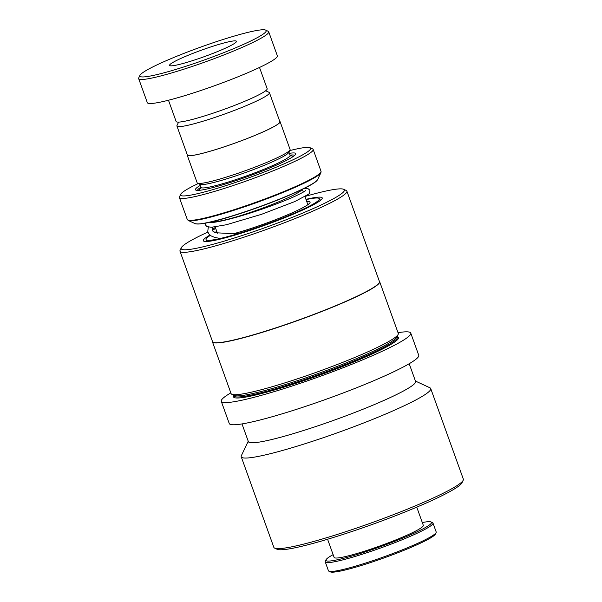 <?xml version="1.0" encoding="UTF-8"?>
<svg xmlns="http://www.w3.org/2000/svg" width="602" height="602" viewBox="0 0 602 602"><rect width="100%" height="100%" fill="white"/><g stroke="black" fill="none" stroke-linecap="round" stroke-linejoin="round"><path stroke-width="0.9" d="M178.598 122.108L176.988 125.479A49.168 4.884 -19.8 0 0 176.928 126.021A49.168 4.884 -19.8 0 0 220.52 115.494A49.168 4.884 -19.8 0 0 268.943 93.852A49.168 4.884 -19.8 0 0 269.44 92.716A49.168 4.884 -19.8 0 0 269.049 92.339L265.663 90.767M176.928 126.021L187.372 155.045A49.168 4.884 -19.8 0 0 230.965 144.518A49.168 4.884 -19.8 0 0 279.396 122.876A49.168 4.884 -19.8 0 0 279.892 121.732L269.44 92.716M187.23 154.631A49.364 4.906 -19.8 0 0 187.192 155.113L197.17 182.842A49.364 4.906 -19.8 0 0 197.569 183.219L200.075 184.378A47.385 4.703 -19.8 0 0 243.938 173.09A47.385 4.703 -19.8 0 0 288.388 153.013A47.385 4.703 -19.8 0 0 288.802 152.434L289.998 149.943A49.364 4.906 -19.8 0 0 290.059 149.394L280.08 121.672A49.364 4.906 -19.8 0 0 279.742 121.326M197.569 183.219A49.364 4.906 -19.8 0 0 243.261 171.45A49.364 4.906 -19.8 0 0 289.562 150.545A49.364 4.906 -19.8 0 0 289.998 149.943M200.203 185.431A53.315 5.298 -19.8 0 0 195.989 188.486A53.315 5.298 -19.8 0 0 195.883 190.127A53.315 5.298 -19.8 0 0 245.232 177.424A53.315 5.298 -19.8 0 0 295.236 154.842A53.315 5.298 -19.8 0 0 295.702 154.195A53.315 5.298 -19.8 0 0 289.381 153.329M200.857 187.26A51.734 5.14 -19.8 0 0 197.998 189.464A51.734 5.14 -19.8 0 0 197.448 190.398M198.246 183.527A69.11 6.863 -19.8 0 0 181.292 193.468A69.11 6.863 -19.8 0 0 180.683 194.311A69.11 6.863 -19.8 0 0 238.625 181.398A69.11 6.863 -19.8 0 0 309.94 149.86A69.11 6.863 -19.8 0 0 310.083 147.723A69.11 6.863 -19.8 0 0 289.675 150.613M310.083 147.723L312.588 148.89A71.081 7.058 160.2 0 1 313.16 149.431A71.081 7.058 160.2 0 1 312.438 151.087A71.081 7.058 160.2 0 1 242.425 182.368A71.081 7.058 160.2 0 1 179.396 197.591A71.081 7.058 160.2 0 1 179.494 196.809L180.683 194.311M187.192 155.113A49.364 4.906 -19.8 0 0 230.957 144.54A49.364 4.906 -19.8 0 0 279.576 122.816A49.364 4.906 -19.8 0 0 280.08 121.672M294.664 155.391A51.734 5.14 -19.8 0 0 290.036 155.15M265.505 32.169A67.131 6.667 -19.8 0 0 265.64 30.1A67.131 6.667 -19.8 0 0 203.499 46.098A67.131 6.667 -19.8 0 0 140.529 74.535A67.131 6.667 -19.8 0 0 139.942 75.355A67.131 6.667 -19.8 0 0 196.229 62.811A67.131 6.667 -19.8 0 0 265.505 32.169M265.64 30.1L268.153 31.266A69.11 6.863 160.2 0 1 268.71 31.793A69.11 6.863 160.2 0 1 268.01 33.396A69.11 6.863 160.2 0 1 199.939 63.812A69.11 6.863 160.2 0 1 138.663 78.614A69.11 6.863 160.2 0 1 138.753 77.854L139.942 75.355M169.937 64.564A35.541 3.529 -19.8 0 0 169.576 65.392A35.541 3.529 -19.8 0 0 201.091 57.784A35.541 3.529 -19.8 0 0 236.097 42.14A35.541 3.529 -19.8 0 0 236.458 41.312A35.541 3.529 -19.8 0 0 204.943 48.928A35.541 3.529 -19.8 0 0 169.937 64.564M259.515 67.462L267.168 88.727A48.378 4.801 160.2 0 1 266.678 89.849A48.378 4.801 160.2 0 1 219.03 111.144A48.378 4.801 160.2 0 1 176.138 121.499L168.477 100.233M268.71 31.793L277.356 55.828A69.11 6.863 160.2 0 1 276.657 57.431A69.11 6.863 160.2 0 1 208.585 87.847A69.11 6.863 160.2 0 1 147.317 102.641L138.663 78.614M306.727 201.512A50.35 5.004 160.2 0 1 310.083 202.099A50.35 5.004 160.2 0 1 310.113 202.272A50.35 5.004 160.2 0 1 283.708 216.442A50.35 5.004 160.2 0 1 233.885 233.636M306.049 199.631A60.223 5.982 160.2 0 1 319.376 198.75A60.223 5.982 160.2 0 1 319.406 198.969A60.223 5.982 160.2 0 1 263.736 225.14A60.223 5.982 160.2 0 1 206.05 239.551A60.223 5.982 160.2 0 1 206.012 239.34A60.223 5.982 160.2 0 1 210.301 235.39M215.155 232.628A60.223 5.982 160.2 0 1 216.87 231.732M436.111 532.604L435.397 534.102A56.076 5.569 160.2 0 1 396.071 553.441A56.076 5.569 160.2 0 1 330.408 571.9L328.903 571.2A57.258 5.689 -19.8 0 0 395.95 552.358A57.258 5.689 -19.8 0 0 436.111 532.604A57.258 5.689 -19.8 0 0 436.194 531.972L432.996 523.1A57.258 5.689 160.2 0 1 392.76 543.486A57.258 5.689 160.2 0 1 325.246 561.892A57.258 5.689 160.2 0 1 325.321 561.26L326.036 559.762A56.076 5.569 -19.8 0 0 392.075 542.349A56.076 5.569 -19.8 0 0 431.032 521.964A56.076 5.569 -19.8 0 0 422.295 522.528M431.032 521.964L432.537 522.664A57.258 5.689 160.2 0 1 432.996 523.1M416.757 507.14L423.311 525.335A47.385 4.703 160.2 0 1 390.006 542.206A47.385 4.703 160.2 0 1 334.133 557.437L327.586 539.241M333.124 554.638A56.076 5.569 -19.8 0 0 326.036 559.762M325.246 561.892L328.436 570.764A57.258 5.689 -19.8 0 0 328.903 571.2M206.403 240.544A61.208 6.08 -19.8 0 0 205.824 241.522M209.91 235.081A63.187 6.276 -19.8 0 0 204.01 239.205A63.187 6.276 -19.8 0 0 203.83 241.206A63.187 6.276 -19.8 0 0 262.156 226.202A63.187 6.276 -19.8 0 0 321.536 199.435A63.187 6.276 -19.8 0 0 322.138 198.615A63.187 6.276 -19.8 0 0 305.951 199.36M207.901 232.079A86.718 8.616 -19.8 0 0 182.12 246.609A86.718 8.616 -19.8 0 0 181.292 247.738A86.718 8.616 -19.8 0 0 253.788 231.612A86.718 8.616 -19.8 0 0 343.418 192.03A86.718 8.616 -19.8 0 0 343.667 189.284A86.718 8.616 -19.8 0 0 305.5 196.312M215.742 228.587A86.718 8.616 -19.8 0 0 212.529 229.994M181.292 247.738L180.103 250.236A88.697 8.812 -19.8 0 0 179.983 251.215A88.697 8.812 -19.8 0 0 258.408 232.297A88.697 8.812 -19.8 0 0 345.924 193.257A88.697 8.812 -19.8 0 0 346.887 191.127A88.697 8.812 -19.8 0 0 346.173 190.45L343.667 189.284M179.983 251.215L212.544 341.65A88.697 8.812 -19.8 0 0 290.962 322.732A88.697 8.812 -19.8 0 0 378.485 283.692A88.697 8.812 -19.8 0 0 379.448 281.555L346.887 191.127M212.416 341.304A88.855 8.827 -19.8 0 0 212.446 341.846A88.855 8.827 -19.8 0 0 291.007 322.898A88.855 8.827 -19.8 0 0 378.681 283.79A88.855 8.827 -19.8 0 0 379.651 281.653A88.855 8.827 -19.8 0 0 379.32 281.209M212.446 341.846L231.085 393.61A88.855 8.827 -19.8 0 0 231.8 394.287A88.855 8.827 -19.8 0 0 313.823 373.187A88.855 8.827 -19.8 0 0 397.32 335.555A88.855 8.827 -19.8 0 0 398.163 334.396A88.855 8.827 -19.8 0 0 398.283 333.41L379.651 281.653M231.8 394.287L234.306 395.454A86.876 8.631 -19.8 0 0 314.507 374.828A86.876 8.631 -19.8 0 0 396.146 338.023A86.876 8.631 -19.8 0 0 396.974 336.887L398.163 334.396M230.822 392.88A100.7 10.001 -19.8 0 0 222.364 398.9A100.7 10.001 -19.8 0 0 221.265 401.323L229.249 423.507A100.7 10.001 -19.8 0 0 318.292 402.031A100.7 10.001 -19.8 0 0 417.653 357.701A100.7 10.001 -19.8 0 0 418.744 355.278L410.76 333.094A100.7 10.001 -19.8 0 0 398.02 332.68M221.265 401.323A100.7 10.001 -19.8 0 0 310.301 379.847A100.7 10.001 -19.8 0 0 409.669 335.525A100.7 10.001 -19.8 0 0 410.76 333.094M241.996 423.921L248.385 441.672A88.855 8.827 -19.8 0 0 326.946 422.724A88.855 8.827 -19.8 0 0 414.62 383.617A88.855 8.827 -19.8 0 0 415.591 381.48L409.194 363.721M248.235 441.258L241.364 455.669A100.7 10.001 -19.8 0 0 241.229 456.775A100.7 10.001 -19.8 0 0 330.265 435.306A100.7 10.001 -19.8 0 0 429.632 390.976A100.7 10.001 -19.8 0 0 430.723 388.553A100.7 10.001 -19.8 0 0 429.918 387.786L415.44 381.058M241.229 456.775L273.842 547.361A100.7 10.001 -19.8 0 0 274.655 548.129A100.7 10.001 -19.8 0 0 367.619 524.222A100.7 10.001 -19.8 0 0 462.246 481.562A100.7 10.001 -19.8 0 0 463.201 480.245A100.7 10.001 -19.8 0 0 463.337 479.139L430.723 388.553M274.655 548.129L277.161 549.295A98.728 9.805 -19.8 0 0 368.304 525.855A98.728 9.805 -19.8 0 0 461.072 484.031A98.728 9.805 -19.8 0 0 462.012 482.744L463.201 480.245M216.78 231.469A63.187 6.276 -19.8 0 0 214.756 232.477M320.798 200.127A61.208 6.08 -19.8 0 0 319.73 199.744M239.829 233.109L233.267 233.674L215.516 232.748L212.498 230.897L212.446 227.217M210.549 222.055A2.37 2.303 46.1 0 1 210.557 222.544M208.322 227.074L207.758 231.341L208.563 233.568L210.933 235.833L215.064 237.557L220.445 238.437M213.432 221.37A47.385 4.703 -19.8 0 0 257.4 210.008A47.385 4.703 -19.8 0 0 301.7 189.991A47.385 4.703 -19.8 0 0 302.099 189.449M200.993 188.2L200.895 187.35A47.385 4.703 -19.8 0 0 242.907 177.199A47.385 4.703 -19.8 0 0 289.585 156.347A47.385 4.703 -19.8 0 0 290.066 155.241L288.952 152.133M200.97 188.005A49.364 4.906 -19.8 0 0 200.203 188.719A49.364 4.906 -19.8 0 0 200.097 190.24M179.396 197.591L187.275 219.467A71.081 7.058 -19.8 0 0 250.297 204.251A71.081 7.058 -19.8 0 0 320.317 172.962A71.081 7.058 -19.8 0 0 321.032 171.314L320.911 172.691A70.848 7.036 160.2 0 1 320.287 173.557A70.848 7.036 160.2 0 1 253.833 203.566A70.848 7.036 160.2 0 1 188.253 220.452L195.183 223.673A65.392 6.494 -19.8 0 0 255.715 208.089A65.392 6.494 -19.8 0 0 317.051 180.397A65.392 6.494 -19.8 0 0 317.623 179.599L316.923 180.585C312.957 185.281 287.432 196.877 258.928 207.126C229.55 217.397 203.446 225.539 195.183 223.673M316.2 181.194A64.835 6.441 160.2 0 1 258.446 207.299A64.835 6.441 160.2 0 1 197.305 224.004M292.527 156.964A49.364 4.906 -19.8 0 0 289.983 155.805M233.749 395.198L234.005 395.898A86.876 8.631 -19.8 0 0 310.82 377.371A86.876 8.631 -19.8 0 0 396.545 339.129A86.876 8.631 -19.8 0 0 397.493 337.037L397.237 336.337M233.877 395.544A87.666 8.706 -19.8 0 0 305.523 380.118A87.666 8.706 -19.8 0 0 397.546 339.618A87.666 8.706 -19.8 0 0 397.358 336.684M307.87 204.688L304.966 196.621M303.333 192.083L302.339 189.329M317.623 179.599L320.911 172.691M321.032 171.314L313.16 149.431M187.275 219.467L188.253 220.452M290.066 155.241L290.728 156.001M200.895 187.35L199.774 184.242M217.412 233.23L215.147 226.939M213.499 222.364L213.168 221.438M206.749 241.507L206.05 239.551M320.076 200.707L319.376 198.75M212.619 229.422L215.305 227.368M305.545 190.751L305.711 190.428C305.237 191.15 301.873 193.009 295.62 195.989C286.71 200.067 275.31 204.522 261.418 209.345C246.594 214.44 233.711 218.225 222.77 220.716C216.178 222.138 211.829 222.732 209.722 222.499L209.06 222.379M303.717 188.659L307.983 188.637L309.925 190.202L309.586 193.159L308.66 194.168L294.814 201.55L261.516 214.327L226.307 224.764L211.355 227.27L206.862 226.57L205.237 224.666L205.169 223.184"/></g></svg>
